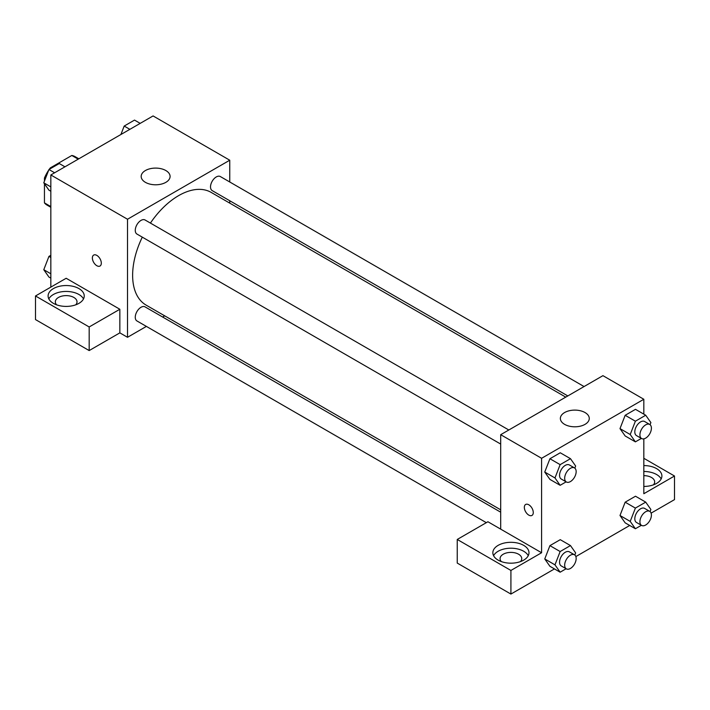 <?xml version="1.0" encoding="UTF-8"?>
<svg xmlns="http://www.w3.org/2000/svg" width="710" height="710" viewBox="0 0 710 710"><rect width="100%" height="100%" fill="white"/><g stroke="black" fill="none" stroke-linecap="round" stroke-linejoin="round"><path stroke-width="1.06" d="M51.013 168.305L50.303 167.897L71.817 155.472A27.992 16.161 120 0 1 75.056 156.626L78.828 158.8M50.836 206.574L44.446 202.882A27.992 16.161 120 0 0 47.064 205.11L50.836 207.284M44.446 202.882L44.446 183.766M44.446 181.094L44.446 178.032A27.992 16.161 120 0 1 48.679 170.178M50.303 167.897A27.992 16.161 120 0 0 49.265 169.317M45.413 178.601L44.446 178.032M78.207 159.164L71.817 155.472M50.836 287.115L50.836 174.962L153.076 115.934L229.756 160.212L229.756 181.991M229.756 200.761L229.756 203.131M145.408 170.533A14.457 8.351 180 0 1 161.161 168.731A14.457 8.351 180 0 1 170.089 176.444A14.457 8.351 180 0 1 155.632 184.786A14.457 8.351 180 0 1 141.175 176.444A14.457 8.351 180 0 1 145.408 170.533M146.384 326.405L127.516 337.294L127.516 219.239L50.836 174.962M127.516 219.239L229.756 160.212M93.684 255.076A6.328 3.656 -120 0 0 92.717 260.144A6.328 3.656 -120 0 0 96.844 265.717A6.328 3.656 60 0 1 92.708 260.144A6.328 3.656 60 0 1 93.684 255.076A6.328 3.656 60 0 1 100.004 258.733A6.328 3.656 60 0 1 100.004 266.037A6.328 3.656 60 0 1 96.844 265.717A6.328 3.656 -120 0 0 100.012 266.037M119.848 309.258L66.172 278.267L35.5 295.972L89.176 326.964L119.848 309.258L119.848 332.866L127.516 337.294M53.392 288.597A18.069 10.437 180 0 1 73.086 286.334A18.069 10.437 180 0 1 84.242 295.972A18.069 10.437 180 0 1 66.172 306.409A18.069 10.437 180 0 1 48.102 295.972A18.069 10.437 180 0 1 53.392 288.597M83.505 298.928A18.069 10.437 0 0 0 53.392 294.499A18.069 10.437 0 0 0 48.839 298.928M56.605 304.83A10.845 6.257 180 0 1 55.327 301.874A10.845 6.257 180 0 1 62.018 296.088A10.845 6.257 180 0 1 73.84 297.446A10.845 6.257 180 0 1 77.017 301.874A10.845 6.257 180 0 1 75.739 304.83M89.176 326.964L89.176 350.571L119.848 332.866M35.5 295.972L35.5 319.58L89.176 350.571M164.693 315.826L162.634 317.015M508.822 429.994L145.071 219.993A8.13 4.695 120 0 0 136.95 224.679A8.13 4.695 120 0 0 136.95 234.06L500.692 444.07M500.692 512.194L145.071 306.88A8.13 4.695 120 0 0 138.814 309.054A8.13 4.695 120 0 0 135.264 317.237A8.13 4.695 120 0 0 136.95 320.955L486.332 522.666M584.064 386.551L220.322 176.541A8.13 4.695 120 0 0 214.065 178.725A8.13 4.695 120 0 0 210.515 186.899A8.13 4.695 120 0 0 212.201 190.617L567.814 395.931M565.755 397.121L211.172 192.401A65.063 37.568 120 0 0 150.422 223.073M142.293 237.149A65.063 37.568 120 0 0 132.628 275.311A65.063 37.568 120 0 0 146.1 305.096L500.692 509.816M500.692 529.136L487.912 521.752L457.24 539.458L510.916 570.449L541.588 552.744L500.692 529.136L500.692 434.689L602.932 375.661L643.828 399.268L643.828 414.143M457.24 539.458L457.24 563.074L510.916 594.066L554.466 568.914M575.863 556.569L629.717 525.471M651.114 513.126L674.5 499.618L674.5 476.011L643.828 493.716L643.828 438.851M643.828 475.647A10.845 6.257 180 0 1 651.496 477.484A10.845 6.257 180 0 1 654.673 481.912A10.845 6.257 180 0 1 653.395 484.859M661.161 478.957A18.069 10.437 0 0 0 643.828 471.476M643.828 465.574A18.069 10.437 180 0 1 661.897 476.011A18.069 10.437 180 0 1 643.828 486.439M501.349 561.601A10.845 6.257 180 0 1 500.071 558.646A10.845 6.257 180 0 1 510.916 552.389A10.845 6.257 180 0 1 521.761 558.646A10.845 6.257 180 0 1 520.483 561.601M528.249 555.699A18.069 10.437 0 0 0 498.136 551.271A18.069 10.437 0 0 0 493.583 555.699M498.136 545.369A18.069 10.437 180 0 1 517.83 543.106A18.069 10.437 180 0 1 528.985 552.744A18.069 10.437 180 0 1 510.916 563.181A18.069 10.437 180 0 1 492.846 552.744A18.069 10.437 180 0 1 498.136 545.369M510.916 570.449L510.916 594.066M643.828 458.296L674.5 476.011M635.388 508.094L625.164 502.183L635.494 496.219L625.164 502.183L619.999 515.495L625.164 522.844L619.999 515.495L630.223 521.406L635.388 508.094L645.718 502.13L650.884 509.478L650.067 511.582M641.378 438.407L635.388 441.86L625.164 435.958L619.99 428.627L625.164 415.297L635.494 409.333L625.164 415.297L635.388 421.199L645.718 415.235L650.884 422.583L650.067 424.695M566.127 481.85L560.146 485.303L549.922 479.401L544.739 472.07L549.922 458.74L560.252 452.776L549.922 458.74L560.146 464.642L570.476 458.678L575.641 466.026L574.816 468.138M560.146 551.537L549.922 545.635L560.252 539.671L549.922 545.635L544.756 558.947L549.922 566.296L544.756 558.947L554.98 564.849L560.146 551.537L570.476 545.573L575.641 552.921L574.816 555.025M541.588 552.744L541.588 458.296L643.828 399.268M585.04 412.554A14.457 8.351 180 0 1 589.273 418.456A14.457 8.351 180 0 1 574.816 426.799A14.457 8.351 180 0 1 560.359 418.456A14.457 8.351 180 0 1 569.287 410.744A14.457 8.351 180 0 1 585.04 412.554M541.588 458.296L500.692 434.689M525.648 504.464A6.328 3.656 -120 0 0 524.681 509.54A6.328 3.656 -120 0 0 528.808 515.114A6.328 3.656 60 0 1 524.672 509.54A6.328 3.656 60 0 1 525.648 504.473A6.328 3.656 60 0 1 531.967 508.12A6.328 3.656 60 0 1 531.967 515.424A6.328 3.656 60 0 1 528.808 515.114A6.328 3.656 -120 0 0 531.976 515.424M560.146 485.303L554.98 477.954L560.146 464.642M574.479 467.908L569.367 464.952A8.13 4.695 120 0 0 563.11 467.136A8.13 4.695 120 0 0 559.56 475.309A8.13 4.695 120 0 0 561.246 479.028L566.358 481.983A8.13 4.695 120 0 0 574.479 477.289A8.13 4.695 120 0 0 574.479 467.908A8.13 4.695 120 0 0 568.222 470.082A8.13 4.695 120 0 0 564.672 478.265A8.13 4.695 120 0 0 566.358 481.983M549.922 479.401L544.756 472.052L554.98 477.954M570.476 458.678L560.252 452.776M635.388 441.86L630.223 434.511L635.388 421.199M649.73 424.465L644.618 421.509A8.13 4.695 120 0 0 638.361 423.684A8.13 4.695 120 0 0 634.811 431.866A8.13 4.695 120 0 0 636.497 435.585L641.609 438.54A8.13 4.695 120 0 0 649.73 433.845A8.13 4.695 120 0 0 649.73 424.465A8.13 4.695 120 0 0 643.473 426.639A8.13 4.695 120 0 0 639.923 434.813A8.13 4.695 120 0 0 641.609 438.54M625.164 435.958L619.999 428.609L630.223 434.511M645.718 415.235L635.494 409.333M566.127 568.737L560.146 572.198L554.98 564.849M574.479 554.794L569.367 551.847A8.13 4.695 120 0 0 563.11 554.022A8.13 4.695 120 0 0 559.56 562.196A8.13 4.695 120 0 0 561.246 565.923L566.358 568.87A8.13 4.695 120 0 0 574.479 564.184A8.13 4.695 120 0 0 574.479 554.794A8.13 4.695 120 0 0 568.222 556.977A8.13 4.695 120 0 0 564.672 565.151A8.13 4.695 120 0 0 566.358 568.87M560.146 572.198L549.922 566.296M570.476 545.573L560.252 539.671M641.378 525.293L635.388 528.746L630.223 521.406M649.73 511.351L644.618 508.404A8.13 4.695 120 0 0 638.361 510.579A8.13 4.695 120 0 0 634.811 518.753A8.13 4.695 120 0 0 636.497 522.471L641.609 525.427A8.13 4.695 120 0 0 649.73 520.732A8.13 4.695 120 0 0 649.73 511.351A8.13 4.695 120 0 0 643.473 513.525A8.13 4.695 120 0 0 639.923 521.708A8.13 4.695 120 0 0 641.609 525.427M635.388 528.746L625.164 522.844M645.718 502.13L635.494 496.219M50.836 191.256L48.946 190.165L43.78 182.816L48.946 169.504L59.276 163.54L64.947 166.815M50.836 186.89L43.78 182.816M54.617 172.779L48.946 169.504M120.913 134.501L124.188 126.06L134.518 120.096L140.198 123.371M129.868 129.335L124.188 126.06M50.836 278.151L48.946 277.06L43.78 269.711L48.946 256.399L50.836 255.298M50.836 273.785L43.78 269.711M50.836 257.49L48.946 256.399"/></g></svg>
